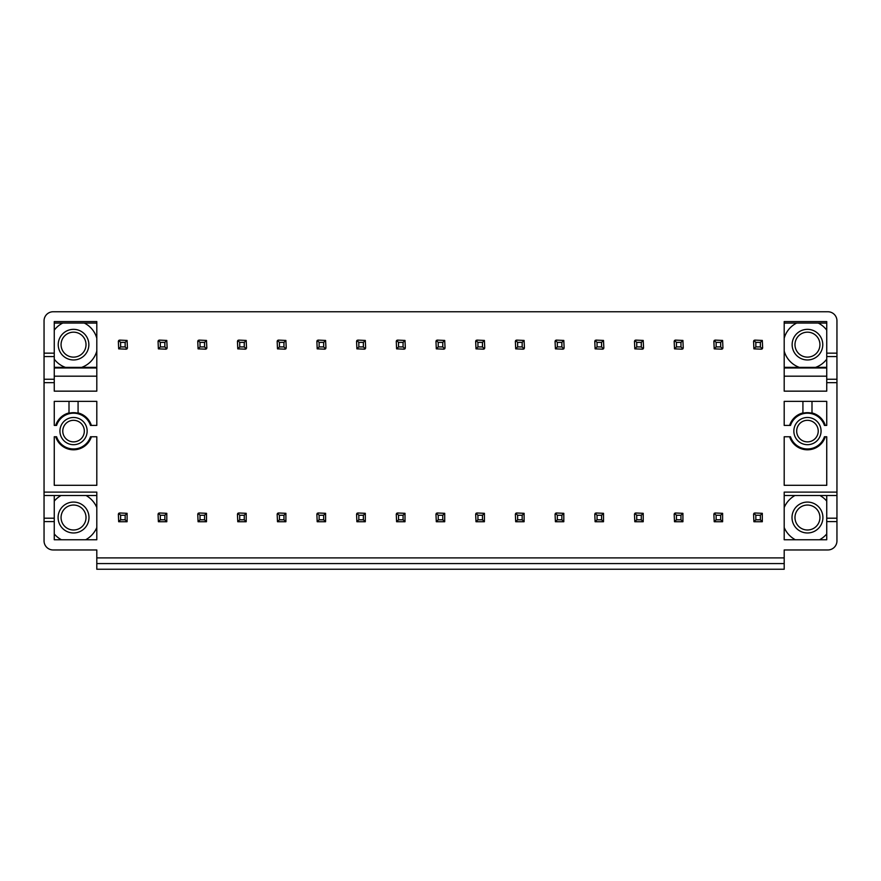 <?xml version="1.0" encoding="UTF-8"?>
<svg xmlns="http://www.w3.org/2000/svg" width="881" height="881" viewBox="0 0 881 881"><rect width="100%" height="100%" fill="white"/><g stroke="black" fill="none" stroke-linecap="round" stroke-linejoin="round"><path stroke-width="1.32" d="M86.019 517.521A12.477 12.477 0 0 1 73.541 529.999A12.477 12.477 0 0 1 61.064 517.521A12.477 12.477 0 0 1 73.541 505.044A12.477 12.477 0 0 1 86.019 517.521M73.541 502.071A15.451 15.451 0 0 0 58.091 517.521A15.451 15.451 0 0 0 73.541 532.972A15.451 15.451 0 0 0 88.992 517.521A15.451 15.451 0 0 0 73.541 502.071M96.8 527.565A25.329 25.329 0 0 1 85.688 539.756M61.406 539.756A25.329 25.329 0 0 1 54.259 533.952M54.259 501.091A25.329 25.329 0 0 1 60.998 495.518M86.085 495.518A25.329 25.329 0 0 1 96.8 507.478M96.8 495.518L54.259 495.518L54.259 539.756L96.8 539.756L96.8 492.116L44.05 492.116L44.05 540.89A9.074 9.074 0 0 0 53.124 549.964L96.8 549.964L96.8 569.247L784.2 569.247L784.2 557.904L96.8 557.904M54.259 521.607L44.05 521.607M54.259 382.651L54.259 321.576L96.8 321.576L96.8 391.153L54.259 391.153L54.259 382.651L44.05 382.651L44.05 492.116M54.259 353.16L44.05 353.16L44.05 320.827A9.074 9.074 0 0 1 53.124 311.753L827.876 311.753A9.074 9.074 0 0 1 836.95 320.827L836.95 353.16L826.741 353.16L826.741 321.576L784.2 321.576L784.2 391.153L826.741 391.153L826.741 382.651L836.95 382.651L836.95 492.116L784.2 492.116L784.2 539.756L826.741 539.756L826.741 521.607L836.95 521.607L836.95 540.89A9.074 9.074 0 0 1 827.876 549.964L784.2 549.964L784.2 557.904M73.541 417.473A13.611 13.611 0 0 0 59.93 431.084A13.611 13.611 0 0 0 73.541 444.696A13.611 13.611 0 0 0 87.153 431.084A13.611 13.611 0 0 0 73.541 417.473M96.8 425.413L96.8 401.362L54.259 401.362L54.259 425.413L56.571 425.413A17.895 17.895 0 0 1 90.512 425.413L96.8 425.413M784.2 401.362L784.2 425.413L790.488 425.413A17.895 17.895 0 0 1 824.429 425.413L826.741 425.413L826.741 401.362L784.2 401.362M807.459 444.696A13.611 13.611 0 0 0 821.07 431.084A13.611 13.611 0 0 0 807.459 417.473A13.611 13.611 0 0 0 793.847 431.084A13.611 13.611 0 0 0 807.459 444.696M784.2 436.756L784.2 485.31L826.741 485.31L826.741 436.756L824.429 436.756A17.895 17.895 0 0 1 790.488 436.756L784.2 436.756M96.8 485.31L96.8 436.756L90.512 436.756A17.895 17.895 0 0 1 56.571 436.756L54.259 436.756L54.259 485.31L96.8 485.31M55.701 436.756A18.721 18.721 0 0 0 91.382 436.756M73.541 420.314A10.781 10.781 0 0 0 62.771 431.084A10.781 10.781 0 0 0 73.541 441.866A10.781 10.781 0 0 0 84.323 431.084A10.781 10.781 0 0 0 73.541 420.314M91.382 425.413A18.721 18.721 0 0 0 78.079 412.925M69.004 412.925A18.721 18.721 0 0 0 55.701 425.413M78.079 401.362L78.079 413.233A18.424 18.424 0 0 0 69.004 413.233L69.004 401.362M119.486 512.984L118.351 514.119L118.682 521.728L127.095 521.728L127.095 513.315L119.486 512.984M120.62 515.253L125.157 515.253L125.157 519.79L120.62 519.79L120.62 515.253L118.682 513.315M120.62 519.79L118.682 521.728M125.157 519.79L127.095 521.728M125.157 515.253L127.095 513.315M118.682 348.854L126.291 349.184L127.426 348.05L127.095 340.44L119.486 340.11L118.351 341.244L118.682 348.854L120.62 346.916L120.62 342.379L118.682 340.44M120.62 342.379L125.157 342.379L127.095 340.44M125.157 342.379L125.157 346.916L127.095 348.854M125.157 346.916L120.62 346.916M159.186 512.984L158.051 514.119L158.382 521.728L166.795 521.728L166.795 513.315L159.186 512.984M160.32 515.253L164.857 515.253L164.857 519.79L160.32 519.79L160.32 515.253L158.382 513.315M160.32 519.79L158.382 521.728M164.857 519.79L166.795 521.728M164.857 515.253L166.795 513.315M158.382 348.854L165.991 349.184L167.126 348.05L166.795 340.44L159.186 340.11L158.051 341.244L158.382 348.854L160.32 346.916L160.32 342.379L158.382 340.44M160.32 342.379L164.857 342.379L166.795 340.44M164.857 342.379L164.857 346.916L166.795 348.854M164.857 346.916L160.32 346.916M198.886 512.984L197.751 514.119L198.082 521.728L206.495 521.728L206.495 513.315L198.886 512.984M200.02 515.253L204.557 515.253L204.557 519.79L200.02 519.79L200.02 515.253L198.082 513.315M200.02 519.79L198.082 521.728M204.557 519.79L206.495 521.728M204.557 515.253L206.495 513.315M198.082 348.854L205.691 349.184L206.826 348.05L206.495 340.44L198.886 340.11L197.751 341.244L198.082 348.854L200.02 346.916L200.02 342.379L198.082 340.44M200.02 342.379L204.557 342.379L206.495 340.44M204.557 342.379L204.557 346.916L206.495 348.854M204.557 346.916L200.02 346.916M238.586 512.984L237.452 514.119L237.782 521.728L246.195 521.728L246.195 513.315L238.586 512.984M239.72 515.253L244.257 515.253L244.257 519.79L239.72 519.79L239.72 515.253L237.782 513.315M239.72 519.79L237.782 521.728M244.257 519.79L246.195 521.728M244.257 515.253L246.195 513.315M237.782 348.854L245.392 349.184L246.526 348.05L246.195 340.44L238.586 340.11L237.452 341.244L237.782 348.854L239.72 346.916L239.72 342.379L237.782 340.44M239.72 342.379L244.257 342.379L246.195 340.44M244.257 342.379L244.257 346.916L246.195 348.854M244.257 346.916L239.72 346.916M278.286 512.984L277.152 514.119L277.493 521.728L285.896 521.728L285.896 513.315L278.286 512.984M279.42 515.253L283.957 515.253L283.957 519.79L279.42 519.79L279.42 515.253L277.493 513.315M279.42 519.79L277.493 521.728M283.957 519.79L285.896 521.728M283.957 515.253L285.896 513.315M277.493 348.854L285.092 349.184L286.226 348.05L285.896 340.44L278.286 340.11L277.152 341.244L277.493 348.854L279.42 346.916L279.42 342.379L277.493 340.44M279.42 342.379L283.957 342.379L285.896 340.44M283.957 342.379L283.957 346.916L285.896 348.854M283.957 346.916L279.42 346.916M317.997 512.984L316.863 514.119L317.193 521.728L325.596 521.728L325.596 513.315L317.997 512.984M319.131 515.253L323.668 515.253L323.668 519.79L319.131 519.79L319.131 515.253L317.193 513.315M319.131 519.79L317.193 521.728M323.668 519.79L325.596 521.728M323.668 515.253L325.596 513.315M317.193 348.854L324.803 349.184L325.937 348.05L325.596 340.44L317.997 340.11L316.863 341.244L317.193 348.854L319.131 346.916L319.131 342.379L317.193 340.44M319.131 342.379L323.668 342.379L325.596 340.44M323.668 342.379L323.668 346.916L325.596 348.854M323.668 346.916L319.131 346.916M357.697 512.984L356.563 514.119L356.893 521.728L365.307 521.728L365.307 513.315L357.697 512.984M358.831 515.253L363.368 515.253L363.368 519.79L358.831 519.79L358.831 515.253L356.893 513.315M358.831 519.79L356.893 521.728M363.368 519.79L365.307 521.728M363.368 515.253L365.307 513.315M356.893 348.854L364.503 349.184L365.637 348.05L365.307 340.44L357.697 340.11L356.563 341.244L356.893 348.854L358.831 346.916L358.831 342.379L356.893 340.44M358.831 342.379L363.368 342.379L365.307 340.44M363.368 342.379L363.368 346.916L365.307 348.854M363.368 346.916L358.831 346.916M397.397 512.984L396.263 514.119L396.593 521.728L405.007 521.728L405.007 513.315L397.397 512.984M398.531 515.253L403.069 515.253L403.069 519.79L398.531 519.79L398.531 515.253L396.593 513.315M398.531 519.79L396.593 521.728M403.069 519.79L405.007 521.728M403.069 515.253L405.007 513.315M396.593 348.854L404.203 349.184L405.337 348.05L405.007 340.44L397.397 340.11L396.263 341.244L396.593 348.854L398.531 346.916L398.531 342.379L396.593 340.44M398.531 342.379L403.069 342.379L405.007 340.44M403.069 342.379L403.069 346.916L405.007 348.854M403.069 346.916L398.531 346.916M437.097 512.984L435.963 514.119L436.293 521.728L444.707 521.728L444.707 513.315L437.097 512.984M438.231 515.253L442.769 515.253L442.769 519.79L438.231 519.79L438.231 515.253L436.293 513.315M438.231 519.79L436.293 521.728M442.769 519.79L444.707 521.728M442.769 515.253L444.707 513.315M436.293 348.854L443.903 349.184L445.037 348.05L444.707 340.44L437.097 340.11L435.963 341.244L436.293 348.854L438.231 346.916L438.231 342.379L436.293 340.44M438.231 342.379L442.769 342.379L444.707 340.44M442.769 342.379L442.769 346.916L444.707 348.854M442.769 346.916L438.231 346.916M476.797 512.984L475.663 514.119L475.993 521.728L484.407 521.728L484.407 513.315L476.797 512.984M477.931 515.253L482.469 515.253L482.469 519.79L477.931 519.79L477.931 515.253L475.993 513.315M477.931 519.79L475.993 521.728M482.469 519.79L484.407 521.728M482.469 515.253L484.407 513.315M475.993 348.854L483.603 349.184L484.737 348.05L484.407 340.44L476.797 340.11L475.663 341.244L475.993 348.854L477.931 346.916L477.931 342.379L475.993 340.44M477.931 342.379L482.469 342.379L484.407 340.44M482.469 342.379L482.469 346.916L484.407 348.854M482.469 346.916L477.931 346.916M516.497 512.984L515.363 514.119L515.693 521.728L524.107 521.728L524.107 513.315L516.497 512.984M517.632 515.253L522.169 515.253L522.169 519.79L517.632 519.79L517.632 515.253L515.693 513.315M517.632 519.79L515.693 521.728M522.169 519.79L524.107 521.728M522.169 515.253L524.107 513.315M515.693 348.854L523.303 349.184L524.437 348.05L524.107 340.44L516.497 340.11L515.363 341.244L515.693 348.854L517.632 346.916L517.632 342.379L515.693 340.44M517.632 342.379L522.169 342.379L524.107 340.44M522.169 342.379L522.169 346.916L524.107 348.854M522.169 346.916L517.632 346.916M556.197 512.984L555.063 514.119L555.404 521.728L563.807 521.728L563.807 513.315L556.197 512.984M557.332 515.253L561.869 515.253L561.869 519.79L557.332 519.79L557.332 515.253L555.404 513.315M557.332 519.79L555.404 521.728M561.869 519.79L563.807 521.728M561.869 515.253L563.807 513.315M555.404 348.854L563.003 349.184L564.137 348.05L563.807 340.44L556.197 340.11L555.063 341.244L555.404 348.854L557.332 346.916L557.332 342.379L555.404 340.44M557.332 342.379L561.869 342.379L563.807 340.44M561.869 342.379L561.869 346.916L563.807 348.854M561.869 346.916L557.332 346.916M595.908 512.984L594.774 514.119L595.104 521.728L603.507 521.728L603.507 513.315L595.908 512.984M597.043 515.253L601.58 515.253L601.58 519.79L597.043 519.79L597.043 515.253L595.104 513.315M597.043 519.79L595.104 521.728M601.58 519.79L603.507 521.728M601.58 515.253L603.507 513.315M595.104 348.854L602.714 349.184L603.848 348.05L603.507 340.44L595.908 340.11L594.774 341.244L595.104 348.854L597.043 346.916L597.043 342.379L595.104 340.44M597.043 342.379L601.58 342.379L603.507 340.44M601.58 342.379L601.58 346.916L603.507 348.854M601.58 346.916L597.043 346.916M635.608 512.984L634.474 514.119L634.805 521.728L643.218 521.728L643.218 513.315L635.608 512.984M636.743 515.253L641.28 515.253L641.28 519.79L636.743 519.79L636.743 515.253L634.805 513.315M636.743 519.79L634.805 521.728M641.28 519.79L643.218 521.728M641.28 515.253L643.218 513.315M634.805 348.854L642.414 349.184L643.548 348.05L643.218 340.44L635.608 340.11L634.474 341.244L634.805 348.854L636.743 346.916L636.743 342.379L634.805 340.44M636.743 342.379L641.28 342.379L643.218 340.44M641.28 342.379L641.28 346.916L643.218 348.854M641.28 346.916L636.743 346.916M675.309 512.984L674.174 514.119L674.505 521.728L682.918 521.728L682.918 513.315L675.309 512.984M676.443 515.253L680.98 515.253L680.98 519.79L676.443 519.79L676.443 515.253L674.505 513.315M676.443 519.79L674.505 521.728M680.98 519.79L682.918 521.728M680.98 515.253L682.918 513.315M674.505 348.854L682.114 349.184L683.249 348.05L682.918 340.44L675.309 340.11L674.174 341.244L674.505 348.854L676.443 346.916L676.443 342.379L674.505 340.44M676.443 342.379L680.98 342.379L682.918 340.44M680.98 342.379L680.98 346.916L682.918 348.854M680.98 346.916L676.443 346.916M715.009 512.984L713.874 514.119L714.205 521.728L722.618 521.728L722.618 513.315L715.009 512.984M716.143 515.253L720.68 515.253L720.68 519.79L716.143 519.79L716.143 515.253L714.205 513.315M716.143 519.79L714.205 521.728M720.68 519.79L722.618 521.728M720.68 515.253L722.618 513.315M714.205 348.854L721.814 349.184L722.949 348.05L722.618 340.44L715.009 340.11L713.874 341.244L714.205 348.854L716.143 346.916L716.143 342.379L714.205 340.44M716.143 342.379L720.68 342.379L722.618 340.44M720.68 342.379L720.68 346.916L722.618 348.854M720.68 346.916L716.143 346.916M802.921 412.925A18.721 18.721 0 0 0 789.618 425.413M825.299 425.413A18.721 18.721 0 0 0 811.996 412.925M811.996 401.362L811.996 413.233A18.424 18.424 0 0 0 802.921 413.233L802.921 401.362M818.229 431.084A10.781 10.781 0 0 0 807.459 420.314A10.781 10.781 0 0 0 796.677 431.084A10.781 10.781 0 0 0 807.459 441.866A10.781 10.781 0 0 0 818.229 431.084M754.709 512.984L753.574 514.119L753.905 521.728L762.318 521.728L762.318 513.315L754.709 512.984M755.843 515.253L760.38 515.253L760.38 519.79L755.843 519.79L755.843 515.253L753.905 513.315M755.843 519.79L753.905 521.728M760.38 519.79L762.318 521.728M760.38 515.253L762.318 513.315M753.905 348.854L761.514 349.184L762.649 348.05L762.318 340.44L754.709 340.11L753.574 341.244L753.905 348.854L755.843 346.916L755.843 342.379L753.905 340.44M755.843 342.379L760.38 342.379L762.318 340.44M760.38 342.379L760.38 346.916L762.318 348.854M760.38 346.916L755.843 346.916M789.618 436.756A18.721 18.721 0 0 0 825.299 436.756M784.2 563.576L96.8 563.576M54.259 379.248L44.05 379.248L44.05 382.651M44.05 379.248L44.05 353.16M86.019 344.647A12.477 12.477 0 0 1 73.541 357.124A12.477 12.477 0 0 1 61.064 344.647A12.477 12.477 0 0 1 73.541 332.17A12.477 12.477 0 0 1 86.019 344.647M73.541 329.34A15.318 15.318 0 0 0 58.234 344.647A15.318 15.318 0 0 0 73.541 359.966A15.318 15.318 0 0 0 88.86 344.647A15.318 15.318 0 0 0 73.541 329.34M96.8 351.079A24.128 24.128 0 0 1 81.614 367.388L65.469 367.388A24.128 24.128 0 0 1 54.259 359.151M54.259 330.144A24.128 24.128 0 0 1 62.793 323.052L84.29 323.052A24.128 24.128 0 0 1 96.8 338.216M96.8 367.333L81.614 367.388M84.29 323.052L96.8 323.096M54.259 323.096L62.793 323.052M65.469 367.388L54.259 367.333M96.8 367.972L54.259 367.972M96.8 376.187L54.259 376.187M54.259 356.563L44.05 356.563M819.936 344.647A12.477 12.477 0 0 0 807.459 332.17A12.477 12.477 0 0 0 794.981 344.647A12.477 12.477 0 0 0 807.459 357.124A12.477 12.477 0 0 0 819.936 344.647M807.459 359.966A15.318 15.318 0 0 0 822.766 344.647A15.318 15.318 0 0 0 807.459 329.34A15.318 15.318 0 0 0 792.14 344.647A15.318 15.318 0 0 0 807.459 359.966M784.2 338.216A24.128 24.128 0 0 1 796.71 323.052L818.207 323.052A24.128 24.128 0 0 1 826.741 330.144M826.741 359.151A24.128 24.128 0 0 1 815.531 367.388L799.386 367.388A24.128 24.128 0 0 1 784.2 351.079M784.2 323.096L796.71 323.052M784.2 367.333L799.386 367.388M826.741 367.333L815.531 367.388M784.2 367.972L826.741 367.972M826.741 353.16L826.741 356.563L836.95 356.563L836.95 353.16M826.741 382.651L826.741 356.563M818.207 323.052L826.741 323.096M836.95 521.607L836.95 492.116M836.95 382.651L836.95 356.563M836.95 518.204L826.741 518.204L826.741 521.607M826.741 518.204L826.741 495.518L836.95 495.518M784.2 507.478A25.329 25.329 0 0 1 794.915 495.518M820.002 495.518A25.329 25.329 0 0 1 826.741 501.091M826.741 533.952A25.329 25.329 0 0 1 819.594 539.756M795.312 539.756A25.329 25.329 0 0 1 784.2 527.565M807.459 532.972A15.451 15.451 0 0 0 822.909 517.521A15.451 15.451 0 0 0 807.459 502.071A15.451 15.451 0 0 0 792.008 517.521A15.451 15.451 0 0 0 807.459 532.972M784.2 495.518L826.741 495.518M819.936 517.521A12.477 12.477 0 0 0 807.459 505.044A12.477 12.477 0 0 0 794.981 517.521A12.477 12.477 0 0 0 807.459 529.999A12.477 12.477 0 0 0 819.936 517.521M826.741 379.248L836.95 379.248M784.2 376.187L826.741 376.187M54.259 495.518L44.05 495.518M54.259 518.204L44.05 518.204"/></g></svg>
